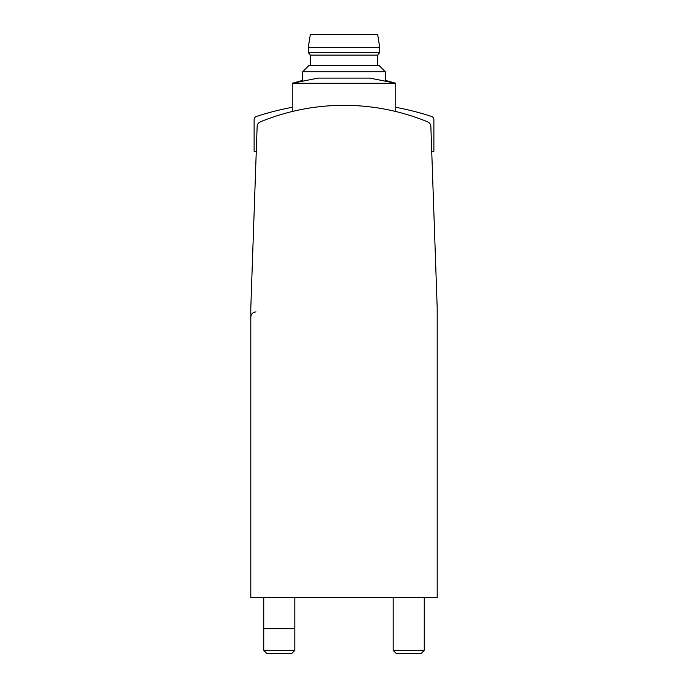 <?xml version="1.0" encoding="UTF-8"?>
<svg xmlns="http://www.w3.org/2000/svg" width="688" height="688" viewBox="0 0 688 688"><rect width="100%" height="100%" fill="white"/><g stroke="black" fill="none" stroke-linecap="round" stroke-linejoin="round"><path stroke-width="1.03" d="M427.652 121.853A220.031 220.031 0 0 0 260.348 121.853A5.177 5.177 0 0 0 257.14 126.454L250.81 307.76L250.81 597.683L437.19 597.683L437.19 307.76L430.86 126.454A5.177 5.177 0 0 0 427.652 121.853M424.247 597.683L424.247 650.427L393.183 650.427L393.183 597.683M424.247 650.427L421.073 653.6L396.357 653.6L393.183 650.427M294.817 650.427L263.753 650.427L263.753 628.746L294.817 628.746L294.817 650.427L291.643 653.6L266.927 653.6L263.753 650.427M344 83.274L395.772 83.274L385.418 80.367L385.418 71.819L302.582 71.819L302.582 80.367L292.228 83.274L344 83.274M292.228 111.508L292.228 83.274L318.114 78.097L369.886 78.097L395.772 83.274L395.772 111.508M379.724 47.343L377.652 34.4L310.348 34.4L308.276 47.343L308.276 52.52L379.724 52.52L379.724 47.343L308.276 47.343M379.724 52.52L377.652 55.109L310.348 55.109L308.276 52.52M385.418 71.819L379.062 65.463L308.938 65.463L302.582 71.819M431.729 151.403L433.879 151.403L433.879 119.48A3.105 3.105 0 0 0 431.737 116.521A282.682 282.682 0 0 0 395.772 107.302M292.228 107.302A282.682 282.682 0 0 0 256.263 116.521A3.105 3.105 0 0 0 254.121 119.48L254.121 151.403L256.271 151.403M250.81 317.082C251.12 313.934 252.84 312.206 255.988 311.905M294.817 628.746L294.817 597.683M263.753 628.746L263.753 597.683M310.348 55.109L310.348 65.463M377.652 55.109L377.652 65.463"/></g></svg>
